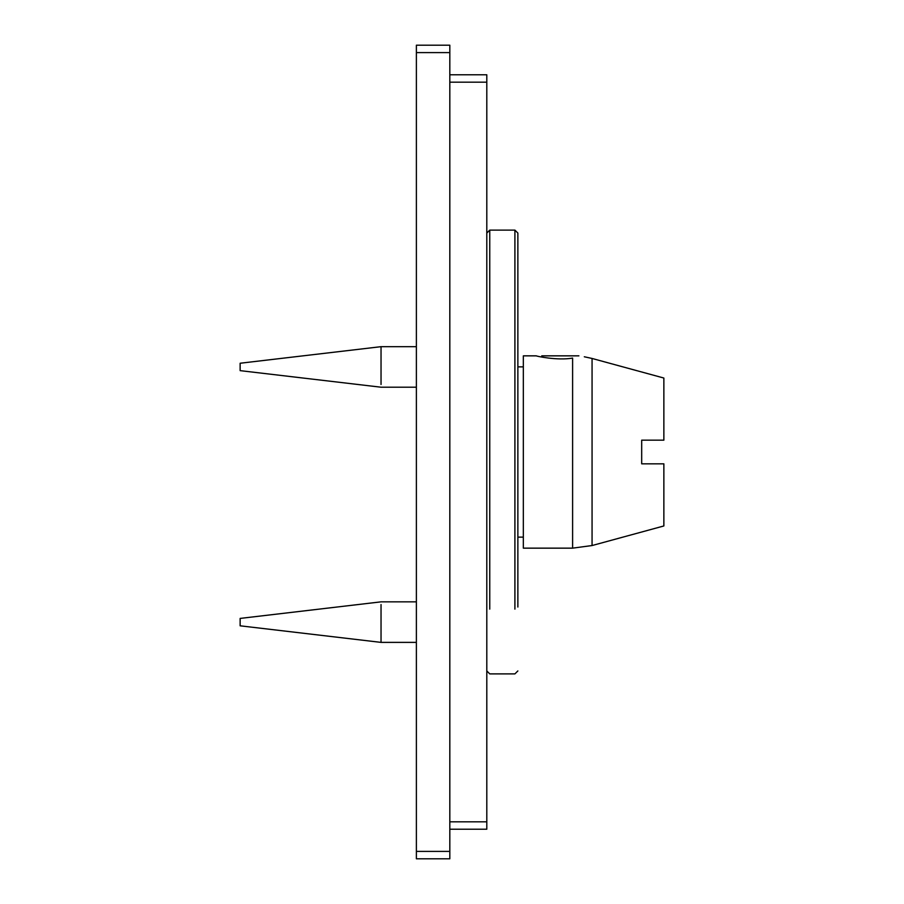 <?xml version="1.0" encoding="UTF-8"?>
<svg xmlns="http://www.w3.org/2000/svg" width="904" height="904" viewBox="0 0 904 904"><rect width="100%" height="100%" fill="white"/><g stroke="black" fill="none" stroke-linecap="round" stroke-linejoin="round"><path stroke-width="1.36" d="M517.868 607.036L517.868 233.062L517.868 607.036M449.819 82.185L486.804 82.185L486.804 74.783L449.819 74.783M449.819 829.217L486.804 829.217L486.804 821.815L449.819 821.815M486.804 82.185L486.804 821.815M449.819 851.399L416.382 851.399L416.382 858.8L449.819 858.8L449.819 45.2L416.382 45.2L416.382 52.601L449.819 52.601M416.382 851.399L416.382 52.601M416.382 346.673L381.036 346.673L240.136 363.238L240.136 370.143M381.036 346.673L381.036 384.494M240.136 618.912L240.136 625.817L381.036 642.382L381.036 604.561M578.899 355.848L541.733 355.848M572.605 548.152L572.605 358.074C587.973 356.323 587.973 356.323 572.605 358.074C557.497 360.82 535.586 356.029 536.343 355.848L523.337 355.848L523.337 548.152L572.605 548.152L592.063 545.541L663.864 525.958L663.864 463.831L641.682 463.831L641.682 440.169L663.864 440.169L663.864 378.041L663.864 440.169M489.753 609.126L489.753 230.113L486.804 233.062M489.753 230.113L514.907 230.113L514.907 609.126M592.063 545.541L592.063 358.459L663.864 378.041M517.868 670.937L514.907 673.887L489.753 673.887L486.804 670.937M514.907 230.113L517.868 233.062M416.382 387.206L381.036 387.206L240.136 370.64M416.382 601.849L381.036 601.849L240.136 618.415M416.382 642.382L381.036 642.382M523.337 537.134L517.868 537.134M523.337 366.866L517.868 366.866M584.3 356.775L592.063 358.459"/></g></svg>

